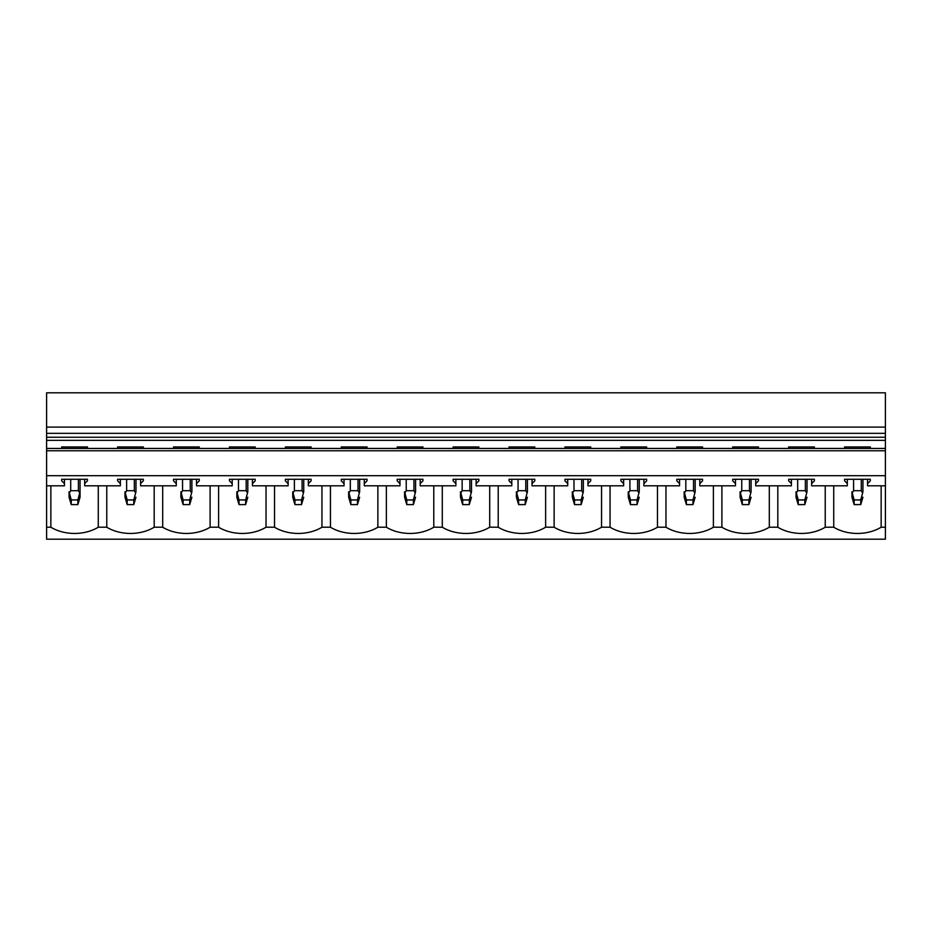<?xml version="1.0" encoding="UTF-8"?>
<svg xmlns="http://www.w3.org/2000/svg" width="932" height="932" viewBox="0 0 932 932"><rect width="100%" height="100%" fill="white"/><g stroke="black" fill="none" stroke-linecap="round" stroke-linejoin="round"><path stroke-width="1.4" d="M844.555 448.443L844.555 446.964L870.325 446.964L870.325 448.443M867.564 479.269L867.564 485.805L885.4 485.805L885.4 539.197L46.6 539.197L46.6 527.221L50.852 527.221A36.325 25.688 180 0 0 98.268 527.221L106.772 527.221A36.325 25.688 180 0 0 154.188 527.221L162.692 527.221A36.325 25.688 180 0 0 210.108 527.221L218.612 527.221A36.325 25.688 180 0 0 266.028 527.221L274.532 527.221A36.325 25.688 180 0 0 321.948 527.221L330.452 527.221A36.325 25.688 180 0 0 377.868 527.221L386.372 527.221A36.325 25.688 180 0 0 433.788 527.221L442.292 527.221A36.325 25.688 180 0 0 489.708 527.221L498.212 527.221A36.325 25.688 180 0 0 545.628 527.221L554.132 527.221A36.325 25.688 180 0 0 601.548 527.221L610.052 527.221A36.325 25.688 180 0 0 657.468 527.221L665.972 527.221A36.325 25.688 180 0 0 713.388 527.221L721.892 527.221A36.325 25.688 180 0 0 769.308 527.221L777.812 527.221A36.325 25.688 180 0 0 825.228 527.221L833.732 527.221A36.325 25.688 180 0 0 881.148 527.221L885.4 527.221M870.325 480.819L870.325 479.269L870.325 480.819L867.564 483.603M885.4 427.112L46.6 427.112L46.6 392.803L885.4 392.803L885.4 485.805M46.6 427.112L46.6 448.443L885.4 448.443M87.445 448.443L87.445 446.964L61.675 446.964L61.675 448.443M143.365 448.443L143.365 446.964L117.595 446.964L117.595 448.443M199.285 448.443L199.285 446.964L173.515 446.964L173.515 448.443M255.205 448.443L255.205 446.964L229.435 446.964L229.435 448.443M311.125 448.443L311.125 446.964L285.355 446.964L285.355 448.443M367.045 448.443L367.045 446.964L341.275 446.964L341.275 448.443M422.965 448.443L422.965 446.964L397.195 446.964L397.195 448.443M478.885 448.443L478.885 446.964L453.115 446.964L453.115 448.443M534.805 448.443L534.805 446.964L509.035 446.964L509.035 448.443M590.725 448.443L590.725 446.964L564.955 446.964L564.955 448.443M646.645 448.443L646.645 446.964L620.875 446.964L620.875 448.443M702.565 448.443L702.565 446.964L676.795 446.964L676.795 448.443M758.485 448.443L758.485 446.964L732.715 446.964L732.715 448.443M814.405 448.443L814.405 446.964L788.635 446.964L788.635 448.443M844.555 479.269L844.555 480.819L844.555 479.269L870.325 479.269M847.316 479.269L847.316 483.603L844.555 480.819M46.6 448.443L46.6 485.805L64.436 485.805L64.436 483.603L61.675 480.819L61.675 479.269L87.445 479.269L87.445 480.819L84.684 483.603L84.684 485.805L120.356 485.805L120.356 483.603L117.595 480.819L117.595 479.269L143.365 479.269L143.365 480.819L140.604 483.603L140.604 485.805L176.276 485.805L176.276 483.603L173.515 480.819L173.515 479.269L199.285 479.269L199.285 480.819L196.524 483.603L196.524 485.805L232.196 485.805L232.196 483.603L229.435 480.819L229.435 479.269L255.205 479.269L255.205 480.819L252.444 483.603L252.444 485.805L288.116 485.805L288.116 483.603L285.355 480.819L285.355 479.269L311.125 479.269L311.125 480.819L308.364 483.603L308.364 485.805L344.036 485.805L344.036 483.603L341.275 480.819L341.275 479.269L367.045 479.269L367.045 480.819L364.284 483.603L364.284 485.805L399.956 485.805L399.956 483.603L397.195 480.819L397.195 479.269L422.965 479.269L422.965 480.819L420.204 483.603L420.204 485.805L455.876 485.805L455.876 483.603L453.115 480.819L453.115 479.269L478.885 479.269L478.885 480.819L476.124 483.603L476.124 485.805L511.796 485.805L511.796 483.603L509.035 480.819L509.035 479.269L534.805 479.269L534.805 480.819L532.044 483.603L532.044 485.805L567.716 485.805L567.716 483.603L564.955 480.819L564.955 479.269L590.725 479.269L590.725 480.819L587.964 483.603L587.964 485.805L623.636 485.805L623.636 483.603L620.875 480.819L620.875 479.269L646.645 479.269L646.645 480.819L643.884 483.603L643.884 485.805L679.556 485.805L679.556 483.603L676.795 480.819L676.795 479.269L702.565 479.269L702.565 480.819L699.804 483.603L699.804 485.805L735.476 485.805L735.476 483.603L732.715 480.819L732.715 479.269L758.485 479.269L758.485 480.819L755.724 483.603L755.724 485.805L791.396 485.805L791.396 483.603L788.635 480.819L788.635 479.269L814.405 479.269L814.405 480.819L811.644 483.603L811.644 485.805L847.316 485.805L847.316 483.603M46.6 475.693L885.4 475.693M87.445 479.269L87.445 480.819M143.365 479.269L143.365 480.819M199.285 479.269L199.285 480.819M255.205 479.269L255.205 480.819M311.125 479.269L311.125 480.819M367.045 479.269L367.045 480.819M422.965 479.269L422.965 480.819M478.885 479.269L478.885 480.819M534.805 479.269L534.805 480.819M590.725 479.269L590.725 480.819M646.645 479.269L646.645 480.819M702.565 479.269L702.565 480.819M758.485 479.269L758.485 480.819M814.405 479.269L814.405 480.819M791.396 479.269L791.396 483.603M735.476 479.269L735.476 483.603M679.556 479.269L679.556 483.603M623.636 479.269L623.636 483.603M567.716 479.269L567.716 483.603M511.796 479.269L511.796 483.603M455.876 479.269L455.876 483.603M399.956 479.269L399.956 483.603M344.036 479.269L344.036 483.603M288.116 479.269L288.116 483.603M232.196 479.269L232.196 483.603M176.276 479.269L176.276 483.603M120.356 479.269L120.356 483.603M64.436 479.269L64.436 483.603M61.675 479.269L61.675 480.819M84.684 479.269L84.684 483.603M117.595 479.269L117.595 480.819M140.604 479.269L140.604 483.603M173.515 479.269L173.515 480.819M196.524 479.269L196.524 483.603M229.435 479.269L229.435 480.819M252.444 479.269L252.444 483.603M285.355 479.269L285.355 480.819M308.364 479.269L308.364 483.603M341.275 479.269L341.275 480.819M364.284 479.269L364.284 483.603M397.195 479.269L397.195 480.819M420.204 479.269L420.204 483.603M453.115 479.269L453.115 480.819M476.124 479.269L476.124 483.603M509.035 479.269L509.035 480.819M532.044 479.269L532.044 483.603M564.955 479.269L564.955 480.819M587.964 479.269L587.964 483.603M620.875 479.269L620.875 480.819M643.884 479.269L643.884 483.603M676.795 479.269L676.795 480.819M699.804 479.269L699.804 483.603M732.715 479.269L732.715 480.819M755.724 479.269L755.724 483.603M788.635 479.269L788.635 480.819M811.644 479.269L811.644 483.603M46.6 450.773L885.4 450.773M46.6 485.805L46.6 527.221M50.852 485.805L50.852 527.221M98.268 485.805L98.268 527.221M106.772 485.805L106.772 527.221M154.188 485.805L154.188 527.221M162.692 485.805L162.692 527.221M210.108 485.805L210.108 527.221M218.612 485.805L218.612 527.221M266.028 485.805L266.028 527.221M274.532 485.805L274.532 527.221M321.948 485.805L321.948 527.221M330.452 485.805L330.452 527.221M377.868 485.805L377.868 527.221M386.372 485.805L386.372 527.221M433.788 485.805L433.788 527.221M442.292 485.805L442.292 527.221M489.708 485.805L489.708 527.221M498.212 485.805L498.212 527.221M545.628 485.805L545.628 527.221M554.132 485.805L554.132 527.221M601.548 485.805L601.548 527.221M610.052 485.805L610.052 527.221M657.468 485.805L657.468 527.221M665.972 485.805L665.972 527.221M713.388 485.805L713.388 527.221M721.892 485.805L721.892 527.221M769.308 485.805L769.308 527.221M777.812 485.805L777.812 527.221M825.228 485.805L825.228 527.221M833.732 485.805L833.732 527.221M881.148 485.805L881.148 527.221M46.6 433.345L885.4 433.345M80.059 491.781L80.059 497.234L77.857 504.608L77.857 499.936L80.059 491.781L80.059 479.269M77.857 504.608L71.263 504.608L69.061 497.234L69.061 491.781L71.263 499.936L77.857 499.936M69.55 492.702L70.704 490.698L78.416 490.698L79.57 492.702M71.263 504.608L71.263 499.936M69.061 491.781L69.061 497.234M135.979 497.234L133.777 504.608L133.777 499.936L135.979 491.781L135.979 479.269L135.979 491.781M133.777 504.608L127.183 504.608L124.981 497.234L124.981 491.781L127.183 499.936L133.777 499.936M125.471 492.702L126.624 490.698L134.336 490.698L135.489 492.702M127.183 504.608L127.183 499.936M124.981 491.781L124.981 497.234M191.899 497.234L189.697 504.608L189.697 499.936L191.899 491.781L191.899 479.269L191.899 491.781M189.697 504.608L183.103 504.608L180.901 497.234L180.901 491.781L183.103 499.936L189.697 499.936M181.391 492.702L182.544 490.698L190.256 490.698L191.41 492.702M183.103 504.608L183.103 499.936M180.901 491.781L180.901 497.234M247.819 497.234L245.617 504.608L245.617 499.936L247.819 491.781L247.819 479.269L247.819 491.781M245.617 504.608L239.023 504.608L236.821 497.234L236.821 491.781L239.023 499.936L245.617 499.936M237.31 492.702L238.464 490.698L246.176 490.698L247.33 492.702M239.023 504.608L239.023 499.936M236.821 491.781L236.821 497.234M303.739 497.234L301.537 504.608L301.537 499.936L303.739 491.781L303.739 479.269L303.739 491.781M301.537 504.608L294.943 504.608L292.741 497.234L292.741 491.781L294.943 499.936L301.537 499.936M293.231 492.702L294.384 490.698L302.096 490.698L303.25 492.702M294.943 504.608L294.943 499.936M292.741 491.781L292.741 497.234M359.659 497.234L357.457 504.608L357.457 499.936L359.659 491.781L359.659 479.269L359.659 491.781M357.457 504.608L350.863 504.608L348.661 497.234L348.661 491.781L350.863 499.936L357.457 499.936M349.151 492.702L350.304 490.698L358.016 490.698L359.17 492.702M350.863 504.608L350.863 499.936M348.661 491.781L348.661 497.234M415.579 497.234L413.377 504.608L413.377 499.936L415.579 491.781L415.579 479.269L415.579 491.781M413.377 504.608L406.783 504.608L404.581 497.234L404.581 491.781L406.783 499.936L413.377 499.936M405.07 492.702L406.224 490.698L413.936 490.698L415.09 492.702M406.783 504.608L406.783 499.936M404.581 491.781L404.581 497.234M471.499 497.234L469.297 504.608L469.297 499.936L471.499 491.781L471.499 479.269L471.499 491.781M469.297 504.608L462.703 504.608L460.501 497.234L460.501 491.781L462.703 499.936L469.297 499.936M460.99 492.702L462.144 490.698L469.856 490.698L471.01 492.702M462.703 504.608L462.703 499.936M460.501 491.781L460.501 497.234M527.419 497.234L525.217 504.608L525.217 499.936L527.419 491.781L527.419 479.269L527.419 491.781M525.217 504.608L518.623 504.608L516.421 497.234L516.421 491.781L518.623 499.936L525.217 499.936M516.91 492.702L518.064 490.698L525.776 490.698L526.93 492.702M518.623 504.608L518.623 499.936M516.421 491.781L516.421 497.234M583.339 497.234L581.137 504.608L581.137 499.936L583.339 491.781L583.339 479.269L583.339 491.781M581.137 504.608L574.543 504.608L572.341 497.234L572.341 491.781L574.543 499.936L581.137 499.936M572.831 492.702L573.984 490.698L581.696 490.698L582.85 492.702M574.543 504.608L574.543 499.936M572.341 491.781L572.341 497.234M639.259 497.234L637.057 504.608L637.057 499.936L639.259 491.781L639.259 479.269L639.259 491.781M637.057 504.608L630.463 504.608L628.261 497.234L628.261 491.781L630.463 499.936L637.057 499.936M628.751 492.702L629.904 490.698L637.616 490.698L638.769 492.702M630.463 504.608L630.463 499.936M628.261 491.781L628.261 497.234M695.179 497.234L692.977 504.608L692.977 499.936L695.179 491.781L695.179 479.269L695.179 491.781M692.977 504.608L686.383 504.608L684.181 497.234L684.181 491.781L686.383 499.936L692.977 499.936M684.671 492.702L685.824 490.698L693.536 490.698L694.689 492.702M686.383 504.608L686.383 499.936M684.181 491.781L684.181 497.234M751.099 497.234L748.897 504.608L748.897 499.936L751.099 491.781L751.099 479.269L751.099 491.781M748.897 504.608L742.303 504.608L740.101 497.234L740.101 491.781L742.303 499.936L748.897 499.936M740.591 492.702L741.744 490.698L749.456 490.698L750.61 492.702M742.303 504.608L742.303 499.936M740.101 491.781L740.101 497.234M807.019 497.234L804.817 504.608L804.817 499.936L807.019 491.781L807.019 479.269L807.019 491.781M804.817 504.608L798.223 504.608L796.021 497.234L796.021 491.781L798.223 499.936L804.817 499.936M796.511 492.702L797.664 490.698L805.376 490.698L806.529 492.702M798.223 504.608L798.223 499.936M796.021 491.781L796.021 497.234M862.939 497.234L860.737 504.608L860.737 499.936L862.939 491.781L862.939 479.269L862.939 491.781M860.737 504.608L854.143 504.608L851.941 497.234L851.941 491.781L854.143 499.936L860.737 499.936M852.431 492.702L853.584 490.698L861.296 490.698L862.449 492.702M854.143 504.608L854.143 499.936M851.941 491.781L851.941 497.234M46.6 440.347L885.4 440.347M46.6 437.236L885.4 437.236M70.704 490.698L70.704 479.269M78.416 490.698L78.416 479.269M126.624 490.698L126.624 479.269M134.336 490.698L134.336 479.269M182.544 490.698L182.544 479.269M190.256 490.698L190.256 479.269M238.464 490.698L238.464 479.269M246.176 490.698L246.176 479.269M294.384 490.698L294.384 479.269M302.096 490.698L302.096 479.269M350.304 490.698L350.304 479.269M358.016 490.698L358.016 479.269M406.224 490.698L406.224 479.269M413.936 490.698L413.936 479.269M462.144 490.698L462.144 479.269M469.856 490.698L469.856 479.269M518.064 490.698L518.064 479.269M525.776 490.698L525.776 479.269M573.984 490.698L573.984 479.269M581.696 490.698L581.696 479.269M629.904 490.698L629.904 479.269M637.616 490.698L637.616 479.269M685.824 490.698L685.824 479.269M693.536 490.698L693.536 479.269M741.744 490.698L741.744 479.269M749.456 490.698L749.456 479.269M797.664 490.698L797.664 479.269M805.376 490.698L805.376 479.269M853.584 490.698L853.584 479.269M861.296 490.698L861.296 479.269"/></g></svg>
